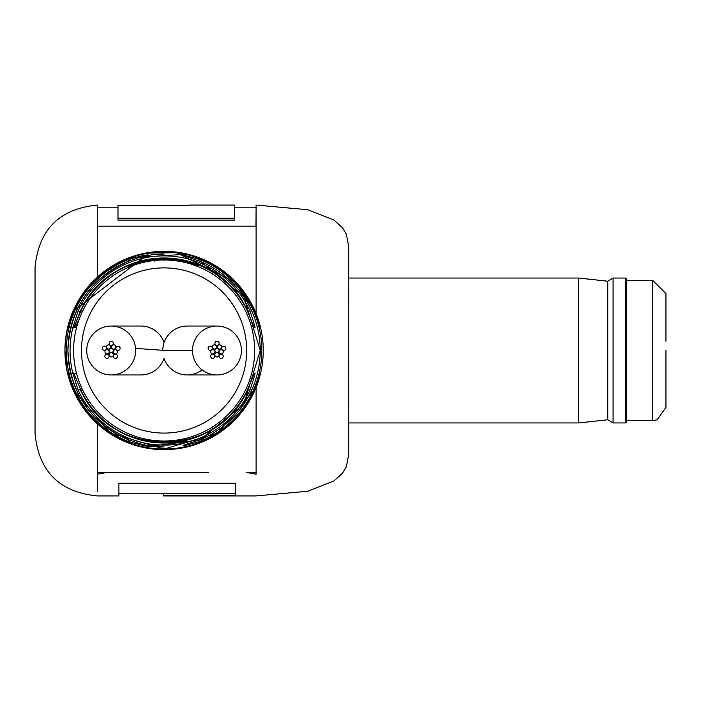 <?xml version="1.0" encoding="UTF-8"?>
<svg xmlns="http://www.w3.org/2000/svg" width="701" height="701" viewBox="0 0 701 701"><rect width="100%" height="100%" fill="white"/><g stroke="black" fill="none" stroke-linecap="round" stroke-linejoin="round"><path stroke-width="1.05" d="M241.424 350.491A24.456 24.456 0 0 0 216.968 326.035A24.456 24.456 0 0 0 192.512 350.491A24.456 24.456 0 0 0 216.968 374.947A24.456 24.456 0 0 0 241.424 350.491M216.968 326.035L187.22 326.035A24.456 24.456 0 0 0 162.763 350.307L192.512 350.491M164.087 358.421A24.456 24.456 0 0 0 202.098 369.909A24.456 24.456 0 0 1 164.087 358.421A24.456 24.456 0 0 1 140.875 374.947L111.257 374.956A24.456 24.456 0 0 0 135.573 348.388A24.456 24.456 0 0 0 111.301 326.035A24.456 24.456 0 0 0 86.836 352.594A24.456 24.456 0 0 0 111.257 374.947M219.089 350.491A2.112 2.112 0 0 0 216.968 348.379A2.112 2.112 0 0 0 214.856 350.491A2.112 2.112 0 0 0 216.968 352.612A2.112 2.112 0 0 0 219.089 350.491M225.88 348.344A2.112 2.112 0 0 0 223.759 346.224A2.112 2.112 0 0 0 221.647 348.344A2.112 2.112 0 0 0 223.759 350.456A2.112 2.112 0 0 0 225.88 348.344M219.089 354.855A2.112 2.112 0 0 0 216.968 352.734A2.112 2.112 0 0 0 214.856 354.855A2.112 2.112 0 0 0 216.968 356.967A2.112 2.112 0 0 0 219.089 354.855M223.233 356.283A2.112 2.112 0 0 0 221.113 354.171A2.112 2.112 0 0 0 219.001 356.283A2.112 2.112 0 0 0 221.113 358.404A2.112 2.112 0 0 0 223.233 356.283M214.856 356.222A2.112 2.112 0 0 0 212.736 354.11A2.112 2.112 0 0 0 210.624 356.222A2.112 2.112 0 0 0 212.736 358.342A2.112 2.112 0 0 0 214.856 356.222M212.324 348.239A2.112 2.112 0 0 0 210.212 346.128A2.112 2.112 0 0 0 208.092 348.239A2.112 2.112 0 0 0 210.212 350.36A2.112 2.112 0 0 0 212.324 348.239M219.141 343.367A2.112 2.112 0 0 0 217.021 341.256A2.112 2.112 0 0 0 214.909 343.367A2.112 2.112 0 0 0 217.021 345.479A2.112 2.112 0 0 0 219.141 343.367M214.935 351.841A2.112 2.112 0 0 0 212.824 349.72A2.112 2.112 0 0 0 210.703 351.841A2.112 2.112 0 0 0 212.824 353.952A2.112 2.112 0 0 0 214.935 351.841M216.521 346.969A2.112 2.112 0 0 0 214.41 344.848A2.112 2.112 0 0 0 212.289 346.969A2.112 2.112 0 0 0 214.41 349.08A2.112 2.112 0 0 0 216.521 346.969M221.647 346.969A2.112 2.112 0 0 0 219.536 344.848A2.112 2.112 0 0 0 217.415 346.969A2.112 2.112 0 0 0 219.536 349.08A2.112 2.112 0 0 0 221.647 346.969M223.233 351.841A2.112 2.112 0 0 0 221.113 349.72A2.112 2.112 0 0 0 219.001 351.841A2.112 2.112 0 0 0 221.113 353.952A2.112 2.112 0 0 0 223.233 351.841M113.317 350.491A2.112 2.112 0 0 0 111.205 348.379A2.112 2.112 0 0 0 109.084 350.491A2.112 2.112 0 0 0 111.205 352.612A2.112 2.112 0 0 0 113.317 350.491M120.108 348.344A2.112 2.112 0 0 0 117.996 346.224A2.112 2.112 0 0 0 115.875 348.344A2.112 2.112 0 0 0 117.996 350.456A2.112 2.112 0 0 0 120.108 348.344M113.317 354.855A2.112 2.112 0 0 0 111.205 352.734A2.112 2.112 0 0 0 109.084 354.855A2.112 2.112 0 0 0 111.205 356.967A2.112 2.112 0 0 0 113.317 354.855M117.461 356.283A2.112 2.112 0 0 0 115.35 354.171A2.112 2.112 0 0 0 113.229 356.283A2.112 2.112 0 0 0 115.35 358.404A2.112 2.112 0 0 0 117.461 356.283M109.084 356.222A2.112 2.112 0 0 0 106.973 354.11A2.112 2.112 0 0 0 104.861 356.222A2.112 2.112 0 0 0 106.973 358.342A2.112 2.112 0 0 0 109.084 356.222M106.561 348.239A2.112 2.112 0 0 0 104.44 346.128A2.112 2.112 0 0 0 102.328 348.239A2.112 2.112 0 0 0 104.44 350.36A2.112 2.112 0 0 0 106.561 348.239M113.369 343.367A2.112 2.112 0 0 0 111.257 341.256A2.112 2.112 0 0 0 109.137 343.367A2.112 2.112 0 0 0 111.257 345.479A2.112 2.112 0 0 0 113.369 343.367M109.172 351.841A2.112 2.112 0 0 0 107.051 349.72A2.112 2.112 0 0 0 104.94 351.841A2.112 2.112 0 0 0 107.051 353.952A2.112 2.112 0 0 0 109.172 351.841M110.758 346.969A2.112 2.112 0 0 0 108.637 344.848A2.112 2.112 0 0 0 106.526 346.969A2.112 2.112 0 0 0 108.637 349.08A2.112 2.112 0 0 0 110.758 346.969M115.884 346.969A2.112 2.112 0 0 0 113.764 344.848A2.112 2.112 0 0 0 111.652 346.969A2.112 2.112 0 0 0 113.764 349.08A2.112 2.112 0 0 0 115.884 346.969M117.461 351.841A2.112 2.112 0 0 0 115.35 349.72A2.112 2.112 0 0 0 113.238 351.841A2.112 2.112 0 0 0 115.35 353.952A2.112 2.112 0 0 0 117.461 351.841M155.491 330.828A24.456 24.456 0 0 1 164.087 342.561A24.456 24.456 0 0 0 140.875 326.035L111.301 326.035M97.343 491.357L97.343 423.825M107.209 472.386L97.343 474.218L97.343 472.386L136.301 472.378L107.209 472.386M208.574 472.386L136.301 472.378L208.574 472.386M256.049 474.218L246.156 472.386L255.996 472.386L256.049 474.218C256.137 503.046 256.137 503.046 256.049 474.218C255.961 503.055 255.961 503.055 256.049 474.218L255.996 474.113M235.343 493.285L163.421 493.285L163.421 495.922L256.023 495.922M256.102 313.549L256.102 205.06L255.996 226.169L97.343 226.169L97.343 205.06C59.506 208.749 38.748 229.516 35.05 267.353L35.05 433.63C38.748 471.466 59.506 492.233 97.343 495.922L118.916 495.922L118.916 483.243L235.343 483.243L235.343 495.397L163.421 495.397M348.651 423.211L348.695 246.41L348.695 454.581L346.32 466.813L342.526 473.175L334.035 480.895L307.713 491.252L256.102 495.922M128.432 438.134L127.854 439.553C150.969 447.369 150.978 447.93 127.862 441.253A97.719 97.719 0 0 1 127.862 259.729C150.978 253.052 150.969 253.613 127.854 261.429L128.432 262.849M164.008 258.459L167.399 258.511L164.008 258.459L164.008 260.562M149.926 260.273L149.865 259.405A92.19 92.19 0 0 0 147.166 259.869L147.149 261.552L153.677 259.519L157.138 259.536L157.138 260.229L159.863 260.053L159.872 259.344L154.641 259.239L149.935 260.264M149.856 260.351L150.172 261.061M143.871 260.614L139.411 261.666A92.19 92.19 0 0 0 138.789 261.841L128.712 266.266L143.793 262.209L131.367 265.188L143.871 260.614L144.327 262.673M131.367 265.197L131.674 265.994L131.367 265.197M139.368 263.865L138.789 261.841A92.19 92.19 0 0 0 80.922 310.709L80.913 310.709C71.467 333.79 70.573 333.799 78.232 310.736L80.142 311.621L75.629 323.117M254.375 310.999L254.884 310.771C262.735 333.842 262.524 333.842 254.27 310.771A98.543 98.543 0 0 0 73.903 310.771L73.903 310.771C65.649 333.842 65.438 333.842 73.29 310.771L73.798 310.999M73.29 310.771A99.104 99.104 0 0 1 164.087 251.387L164.087 251.335A99.156 99.156 0 0 0 64.93 350.491A99.156 99.156 0 0 0 164.087 449.648A99.156 99.156 0 0 0 263.243 350.491A99.156 99.156 0 0 0 164.087 251.335M164.087 449.595A99.104 99.104 0 0 1 73.29 390.212C65.438 367.149 65.649 367.149 73.903 390.212A98.543 98.543 0 0 0 254.27 390.212L254.27 390.212C262.524 367.149 262.735 367.14 254.884 390.212A99.104 99.104 0 0 1 164.087 449.595L164.087 449.648A99.156 99.156 0 0 0 263.243 350.491M76.628 373.764L73.728 373.063L80.913 390.273A92.19 92.19 0 0 0 247.251 390.273L247.251 390.273C256.706 367.193 257.6 367.184 249.942 390.247A94.617 94.617 0 0 1 78.232 390.247C70.564 367.193 71.467 367.201 80.922 390.273L82.438 389.546M67.121 371.241L64.93 350.491A99.156 99.156 0 0 1 127.88 258.187C150.987 251.186 150.987 251.186 127.88 258.187A99.156 99.156 0 0 0 64.93 350.491C65.745 320.848 76.549 296.4 97.343 277.158L127.897 258.231M127.862 259.729L128.449 261.184M127.854 261.429A96.151 96.151 0 0 0 67.936 350.491C69.863 308.677 89.842 278.98 127.854 261.429L145.238 255.523L144.248 257.977M144.248 443.006L145.221 445.45L127.854 439.553A96.151 96.151 0 0 1 67.936 350.491C69.863 392.315 89.842 422.002 127.854 439.553M127.88 442.804C150.987 449.797 150.987 449.797 127.88 442.804A99.156 99.156 0 0 1 64.93 350.491A99.156 99.156 0 0 0 127.88 442.804A99.156 99.156 0 0 1 64.93 350.491A99.156 99.156 0 0 0 127.88 442.804L127.897 442.752M209.678 438.546L142.89 447.361M142.741 447.326L126.863 442.401M128.388 257.986L187.456 254.13M187.517 254.148L209.774 262.489M187.369 262.673L191.653 264.286A90.499 90.499 0 0 1 191.908 264.373L198.698 266.844L198.523 265.977L193.169 263.488L188.998 262.454L196 264.96L187.369 262.673M247.69 311.621L249.942 310.736C257.6 333.79 256.706 333.781 247.251 310.709L247.251 310.709A92.19 92.19 0 0 0 149.865 259.405L149.961 260.045M171.535 259.396L171.526 260.264L178.08 260.001L184.179 262.218L184.188 261.491L178.974 259.966L171.535 259.396M164.332 259.957L167.066 260.01L167.083 258.827L164.349 258.774L164.332 259.957L164.349 258.774M199.724 439.799L200.311 441.253C177.195 447.93 177.204 447.369 200.32 439.553L200.32 439.553A96.151 96.151 0 0 0 200.32 261.429C177.195 253.622 177.195 253.052 200.311 259.729L199.724 261.184M247.69 389.362L252.535 377.865M82.438 311.437L80.913 310.709L73.728 327.919L75.217 327.227L78.722 319.971M97.343 205.06L97.343 277.158M255.996 472.386L255.996 474.13M234.423 218.177L234.423 220.096L117.996 220.096L117.996 205.586L189.918 205.779L189.918 205.06L234.423 205.06L234.423 218.177L117.996 218.177M117.996 205.779L189.918 205.779M198.015 260.518L200.32 261.429L243.86 296.812L260.237 350.482L243.869 404.162L200.32 439.553L183.092 445.363M260.421 328.401L254.27 310.771L235.405 282.485L176.582 252.746L149.331 253.061L73.903 310.771L74.656 311.104M78.232 390.247L80.484 389.362M80.142 389.362A92.506 92.506 0 0 0 248.031 389.362L249.942 390.247M128.449 439.799L127.862 441.253M73.29 390.212L73.798 389.984M254.375 389.984L254.884 390.212M69.636 373.764L67.717 372.503L73.903 390.212L74.656 389.879M139.981 263.699L139.411 261.666A92.19 92.19 0 0 1 147.166 259.869L147.552 261.937M129.037 267.046L128.712 266.266M157.19 260.255L157.138 259.536M159.907 260.089L159.872 259.344M154.86 261.333L154.641 259.239M152.012 260.798L151.854 259.624M167.04 260.01L167.083 258.827M174.172 260.527L174.26 259.808M184.03 262.183L184.188 261.491M173.918 260.492L174.014 259.51L173.892 260.492M173.699 260.474L173.83 259.291M192.433 264.373L196.052 265.355L192.381 264.522M665.95 350.491L665.95 407.342L657.205 419.785L652.727 420.565L652.727 280.418L665.95 293.64L665.95 341.238M625.494 278.043L626.291 278.832L626.291 422.151L625.494 422.94L625.494 278.043L613.068 278.043L613.068 422.94L607.776 419.768L607.776 281.215L613.068 278.043M607.776 419.768L578.693 422.94L578.693 278.043L348.695 278.043M135.573 348.388L165.41 350.491M191.908 264.373A90.499 90.499 0 0 1 164.087 440.999A90.499 90.499 0 0 1 73.579 350.491A90.499 90.499 0 0 1 191.653 264.286M78.232 310.736A94.617 94.617 0 0 1 249.942 310.736M81.491 350.491A82.595 82.595 0 0 0 164.087 433.087A82.595 82.595 0 0 0 246.682 350.491A82.595 82.595 0 0 0 164.087 267.896A82.595 82.595 0 0 0 81.491 350.491M73.149 374.448A94.039 94.039 0 0 1 73.149 326.535M164.087 251.387A99.104 99.104 0 0 1 254.884 310.771M200.311 259.729A97.719 97.719 0 0 1 200.311 441.253M64.93 350.491A99.156 99.156 0 0 1 127.88 258.187M164.087 446.923A96.431 96.431 0 0 1 144.66 444.942M144.66 256.04A96.431 96.431 0 0 1 164.087 254.06M248.031 311.621A92.506 92.506 0 0 0 80.142 311.621L80.484 311.621M256.102 474.218L256.102 387.434M198.243 266.652L198.523 265.977M187.228 374.947L216.968 374.947M163.421 493.811L118.916 493.811M256.102 205.06L307.713 209.73L334.035 220.088L342.526 227.807L346.32 234.169L348.695 246.41M75.217 327.227L76.628 327.227M255.996 207.181L234.423 207.181M117.996 207.181L97.343 207.181M190.243 257.81L183.092 255.62M80.913 310.709C109.593 241.933 218.572 241.924 247.26 310.709L254.305 327.753M73.903 310.771L67.717 328.48L69.636 327.227M80.913 390.273C109.601 459.059 218.581 459.05 247.26 390.273L254.305 373.23M73.903 390.212L110.25 433.034L164.095 449.034L217.923 433.034L254.673 389.274M258.616 378.671L260.421 372.582M145.536 447.843L145.974 447.983M145.536 253.14L145.974 253M626.291 420.565L652.727 420.565M626.291 280.418L652.727 280.418M607.776 281.215L578.693 278.043M578.693 422.94L348.695 422.94M625.494 422.94L613.068 422.94"/></g></svg>
